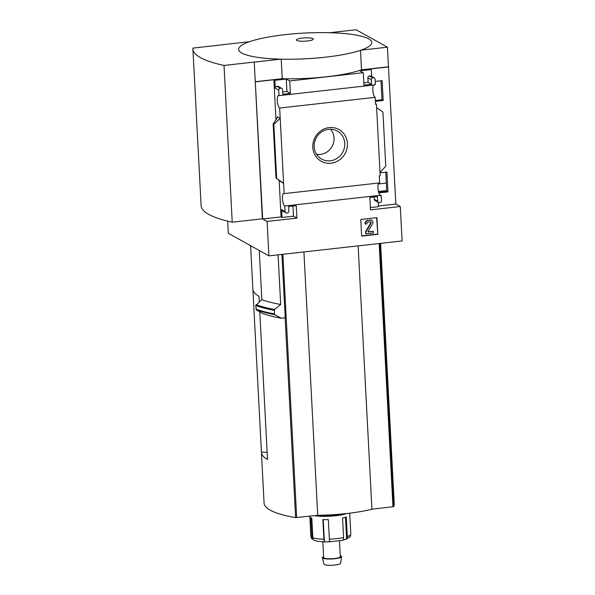 <?xml version="1.0" encoding="UTF-8"?>
<svg xmlns="http://www.w3.org/2000/svg" width="595" height="595" viewBox="0 0 595 595"><rect width="100%" height="100%" fill="white"/><g stroke="black" fill="none" stroke-linecap="round" stroke-linejoin="round"><path stroke-width="0.89" d="M380.971 80.771L381.968 99.781L375.348 100.525M385.768 172.2L386.765 191.218L378.606 192.133M255.27 81.716L282.223 78.696A65.353 12.614 177 0 0 361.507 69.808L388.461 66.789L387.434 47.191L356.122 29.75L329.608 32.725A66.655 12.867 -3 0 1 329.883 32.732C312.933 32.279 296.05 33.164 279.241 35.38A66.655 12.867 177 0 0 249.446 41.709A66.655 12.867 -3 0 0 280.758 59.15L254.243 62.125L255.27 81.716L262.663 218.975L267.103 221.452L296.912 218.112L296.265 205.706L288.649 206.554L288.895 211.128A1.666 1.562 -60.9 0 1 287.392 212.936L286.76 213.01A1.666 1.562 -60.9 0 1 285.087 211.552L284.797 205.996L380.317 195.286A6.329 1.822 83.6 0 1 378.115 189.574A6.329 1.822 83.6 0 1 378.747 183M388.461 66.789L395.853 204.048L400.294 206.525L402.101 240.945L268.91 255.872L267.103 221.452M374.508 84.468L374.53 84.936L279.01 95.639L278.72 90.083A1.666 1.562 -60.9 0 1 280.223 88.268L280.855 88.201A1.666 1.562 -60.9 0 1 282.528 89.652L282.766 94.226L290.375 93.37L289.728 80.965L363.3 72.716L363.947 85.122L371.563 84.274L371.317 79.7A1.666 1.562 -60.9 0 1 372.82 77.893L373.452 77.819A1.666 1.562 -60.9 0 1 375.125 79.276L375.393 84.371L374.508 84.468M375.177 97.327L375.542 104.289L376.434 104.192L380.183 175.8L379.298 175.904L379.662 182.896L284.142 193.606L280.2 118.323L277.471 116.806L276.839 118.598L273.142 123.849L273.841 124.348L280.2 118.323L279.657 108.03L375.177 97.327A6.329 1.822 83.6 0 1 372.976 91.608A6.329 1.822 83.6 0 1 373.615 85.033M381.968 99.781L383.18 100.458L375.386 101.336M375.512 103.679L376.434 104.192M375.237 81.411L382.146 80.637L383.18 100.458M380.026 172.847L386.936 172.074L387.977 191.895L378.837 192.914M380.317 195.286L380.339 195.725L381.224 195.621L381.492 200.753A1.666 1.562 -60.9 0 1 379.989 202.56L379.357 202.635A1.666 1.562 -60.9 0 1 377.684 201.177L377.446 196.603L369.837 197.458L370.484 209.864L400.294 206.525M386.765 191.218L387.977 191.895M379.736 194.796L381.224 195.621M347.406 143.477A18.177 17.047 119.1 0 0 320.646 130.96A18.177 17.047 119.1 0 0 322.267 161.81A18.177 17.047 119.1 0 0 347.406 143.477M378.242 202.33L378.472 206.673L370.365 207.581M395.853 204.048L378.435 206.004M388.661 66.9L370.269 68.96L371.28 69.526L371.644 76.487M360.778 219.458L376.955 217.651L377.825 234.304L361.656 236.118L360.778 219.458M284.142 193.606A6.329 1.822 -96.4 0 0 283.666 193.449A6.329 1.822 -96.4 0 0 282.506 199.474A6.329 1.822 -96.4 0 0 284.797 205.996M268.91 255.872L228.302 233.247L227.669 221.139M279.01 95.639A6.329 1.822 -96.4 0 0 278.527 95.483A6.329 1.822 -96.4 0 0 277.374 101.507A6.329 1.822 -96.4 0 0 279.657 108.03M278.088 254.846L280.684 304.484L274.518 309.482L274.31 313.915L274.786 314.673L281.405 318.236L285.228 317.804L281.904 254.415M281.405 318.236A133.139 25.697 177 0 1 262.566 313.446L256.356 309.839L255.716 305.495L261.845 299.702L259.264 250.502M222.939 44.744L192.906 48.113A162.242 31.312 -3 0 0 192.899 48.85L201.117 205.595A162.242 31.312 -3 0 0 232.229 222.188L262.358 218.811L254.243 62.125M281.747 88.372L278.319 86.461A1.666 1.562 -60.9 0 0 277.419 86.282L276.787 86.357A1.666 1.562 -60.9 0 0 275.284 88.164L274.875 80.332L273.864 79.767L255.471 81.827M274.875 80.332L286.292 79.046L289.728 80.965M371.28 69.526L359.863 70.805L363.3 72.716M280.877 181.787L283.607 183.312L275.983 177.994L280.877 181.713M292.948 206.078L293.476 216.201L282.06 217.48L281.651 209.641L285.087 211.552M285.86 212.832L282.424 210.92A1.666 1.562 -60.9 0 1 281.651 209.641M286.292 79.046L286.939 91.459L282.647 91.942M374.352 77.997L370.916 76.086A1.666 1.562 -60.9 0 0 370.023 75.907L369.383 75.974A1.666 1.562 -60.9 0 0 367.889 77.789L368.127 82.355L363.828 82.839M376.605 107.524L382.935 112.12L385.761 166.146L380.012 172.505M378.465 202.456L375.029 200.537A1.666 1.562 -60.9 0 1 374.255 199.266L377.684 201.177M374.136 196.975L374.255 199.266M249.446 41.709L222.932 44.677M192.899 48.85A162.242 31.312 -3 0 0 224.017 65.443L254.139 62.066M282.223 78.696L281.204 59.165M361.507 69.808L360.488 50.315M329.883 32.732A66.655 12.867 -3 0 1 360.92 50.166L387.434 47.191M232.229 222.188L224.017 65.443M376.613 217.688L377.825 234.304M377.475 234.103L361.641 235.88M368.327 220.425L370.603 220.165A2.335 2.187 -60.9 0 1 372.604 223.564L368.015 231.44L368.298 231.924L373.37 231.351L373.452 232.987L365.843 233.842L365.754 232.206L371.101 223.043A0.833 0.781 -60.9 0 0 370.38 221.831L368.417 222.054A1.666 1.562 -60.9 0 0 366.914 223.869L365.33 224.04A3.332 3.124 -60.9 0 1 368.327 220.425L370.246 219.971A2.335 2.187 -60.9 0 1 371.503 220.217L371.853 220.418M365.33 224.04L364.973 223.846A3.332 3.124 -60.9 0 1 367.978 220.224M370.64 221.846A0.833 0.781 -60.9 0 1 370.745 222.85L371.101 223.043M365.843 233.842L365.404 232.013L370.745 222.85M367.985 231.723L373.37 231.351M360.92 50.166A66.655 12.867 177 0 1 325.383 57.187A66.655 12.867 177 0 1 280.758 59.15M307.429 40.973A8.508 1.644 177 0 1 296.548 39.605A8.508 1.644 177 0 1 310.575 38.028A8.508 1.644 177 0 1 307.429 40.973M293.476 216.201L296.912 218.112M282.06 217.48L281.056 216.915L262.663 218.975M286.939 91.459L290.375 93.37M273.864 79.767L275.961 119.766M279.137 180.389L281.056 216.915M368.127 82.355L371.563 84.274M273.841 124.348L276.675 178.374M316.54 154.254A15.061 14.124 119.1 0 0 334.048 138.018A15.061 14.124 119.1 0 0 330.485 129.227M344.75 143.343A16.065 15.061 119.1 0 0 336.145 130.454A16.065 15.061 119.1 0 0 316.302 137.728A16.065 15.061 119.1 0 0 320.564 158.419A16.065 15.061 119.1 0 0 336.829 158.501A16.065 15.061 119.1 0 0 344.75 143.343M280.684 304.484A133.139 25.697 177 0 1 261.845 299.702M252.905 289.594L261.421 452.096A129.636 25.02 -3 0 0 261.428 452.483L264.083 503.095A129.636 25.02 -3 0 0 295.618 517.643L317.715 515.285A58.987 11.387 -3 0 0 371.927 509.208L393.652 506.65A129.636 25.02 -3 0 0 394.247 503.958L380.592 243.355M303.919 251.945L317.715 515.285M358.123 245.869L371.927 509.208M250.592 245.668L252.875 289.207A129.636 25.02 -3 0 0 258.974 296.25L259.264 301.91M259.784 311.832L267.527 459.526A129.636 25.02 -3 0 1 261.428 452.483M267.155 452.379L261.421 452.096M378.442 191.478L386.728 190.549M386.334 183.082A7.333 2.112 -96.4 0 0 386.2 183.082L378.279 183.967M346.684 513.53A19.992 3.86 177 0 1 314.45 515.649M325.51 541.889L324.364 541.361A3.332 1.168 91.2 0 1 323.888 539.211L322.862 519.614A19.992 3.86 177 0 0 328.291 519.569L329.518 541.316L328.306 541.814A2.663 0.513 -3 0 0 326.588 541.829L325.51 541.889C320.861 541.837 317.239 541.376 314.636 540.498L313.877 540.037A3.332 2.96 -70.6 0 1 312.829 537.813L311.802 518.223A19.992 3.86 177 0 1 310.114 517.286L311.14 536.876A3.332 3.228 137.4 0 0 312.271 539.152L311.163 517.97M342.713 540.193A2.663 0.513 -3 0 1 343.873 539.888L346.595 538.869A3.332 2.685 -108.5 0 0 347.316 536.586L346.29 516.988A19.992 3.86 177 0 1 342.549 517.97L343.575 537.568A3.332 2.06 78.1 0 1 343.047 539.806L342.69 540.201M342.475 540.357L329.102 541.859L329.518 541.316M341.389 514.065A16.66 3.213 177 0 1 318.109 515.285M339.47 540.929L340.295 556.675A8.33 1.607 177 0 1 332.055 558.72A8.33 1.607 177 0 1 323.65 557.552L322.825 541.8M340.243 555.737A9.646 1.859 177 0 1 341.604 556.682A9.646 1.859 177 0 1 332.07 558.973A9.646 1.859 177 0 1 322.349 557.694A9.646 1.859 177 0 1 323.606 556.608M341.604 556.682L340.63 563.272A8.33 1.607 177 0 1 332.397 565.25A8.33 1.607 177 0 1 324.007 564.142L322.349 557.694M277.419 86.282L280.855 88.201M276.787 86.357L280.223 88.268M275.284 88.164L278.72 90.083M277.471 116.806L277.508 117.49M367.889 77.789L371.317 79.7M369.383 75.974L372.82 77.893M370.023 75.907L373.452 77.819M273.224 124.005L276.058 178.024M274.786 314.673A139.379 26.901 177 0 1 256.356 309.839M274.31 313.915A139.803 26.983 177 0 1 255.91 309.08M274.124 310.337A139.803 26.983 177 0 1 255.716 305.495M274.518 309.482A139.379 26.901 177 0 1 256.088 304.647M282.878 254.303L296.674 517.643M379.164 243.511L392.968 506.851M379.863 243.437L393.652 506.65M285.146 317.812L295.618 517.643M311.14 536.876A19.992 3.86 177 0 1 310.858 536.281L309.802 516.17M323.888 539.211A19.992 3.86 177 0 1 312.829 537.813M343.575 537.568A19.992 3.86 177 0 1 329.318 539.167M349.696 513.173L350.797 534.191A19.992 3.86 177 0 1 347.316 536.586M324.364 541.361L323.226 519.621M346.595 538.869L345.464 517.248M273.142 123.849L275.983 177.994M345.427 539.583L349.659 537.233C350.202 536.928 350.581 535.916 350.797 534.191M311.973 538.862L310.858 536.281"/></g></svg>
